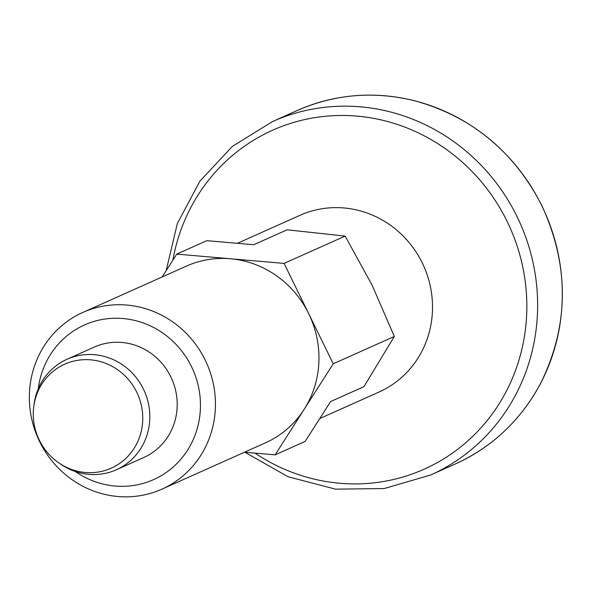 <?xml version="1.0" encoding="UTF-8"?>
<svg xmlns="http://www.w3.org/2000/svg" width="592" height="592" viewBox="0 0 592 592"><rect width="100%" height="100%" fill="white"/><g stroke="black" fill="none" stroke-linecap="round" stroke-linejoin="round"><path stroke-width="0.89" d="M237.385 243.312L299.959 215.318A96.807 92.271 65.9 0 1 423.717 266.015A96.807 92.271 65.9 0 1 379.013 392.052L319.747 418.559M333.244 363.777L394.316 336.463L372.116 285.211L345.143 236.09L284.071 263.403L333.244 363.777L275.102 454.856L244.533 452.207M162.171 276.952L176.756 254.109L206.815 240.663L253.761 244.725L287.12 229.807L345.143 236.09M394.316 336.463L363.954 386.643L330.595 401.561L305.161 441.41L275.102 454.856M39.346 440.226A56.958 54.294 65.9 0 1 33.707 407.059A56.958 54.294 65.9 0 1 102.786 362.319A56.958 54.294 65.9 0 1 138.003 441.047A56.958 54.294 65.9 0 1 58.601 462.722A56.958 54.294 65.9 0 1 39.346 440.226M58.601 462.722L60.421 463.987A60.502 57.668 -114.1 0 0 116.372 469.759A60.502 57.668 -114.1 0 0 143.375 388.981A60.502 57.668 -114.1 0 0 66.963 359.3A60.502 57.668 -114.1 0 0 33.981 404.861L33.707 407.059M38.28 388.781A84.7 80.741 65.9 0 1 141 322.203A84.7 80.741 65.9 0 1 193.377 439.301A84.7 80.741 65.9 0 1 75.28 471.498M39.664 441.676A96.807 92.271 65.9 0 1 82.865 312.421A96.807 92.271 65.9 0 1 206.623 363.118A96.807 92.271 65.9 0 1 161.919 489.155A96.807 92.271 65.9 0 1 39.664 441.676M66.963 359.3L94.35 347.053A60.502 57.668 65.9 0 1 171.695 378.739A60.502 57.668 65.9 0 1 143.752 457.512L116.372 469.759M82.865 312.421L186.406 266.111A96.807 92.271 65.9 0 1 230.414 258.756A96.807 92.271 65.9 0 1 308.654 313.59A96.807 92.271 65.9 0 1 304.17 409.316A96.807 92.271 65.9 0 1 265.453 442.846L161.919 489.155M176.756 254.109L284.071 263.403M541.673 205.476A193.606 184.541 -114.1 0 0 297.177 110.519C334.569 94.18 373.441 90.857 413.801 100.551C471.121 116.128 513.782 151.086 541.784 205.439C569.637 266.111 569.193 325.533 540.452 383.697C520.768 420.246 492.381 447.004 455.278 463.987A193.606 184.541 -114.1 0 0 541.673 205.476M254.997 453.109A185.644 176.956 -114.1 0 0 469.73 439.175A185.644 176.956 -114.1 0 0 507.055 221.282A185.644 176.956 -114.1 0 0 322.189 116.617A185.644 176.956 -114.1 0 0 172.871 260.184M455.278 463.987L430.599 475.021A193.606 184.541 -114.1 0 0 517.001 216.517A193.606 184.541 -114.1 0 0 272.498 121.56L232.308 146.439L199.881 181.196L177.341 223.561L166.13 270.759M297.177 110.519L272.498 121.56M244.896 452.236L288.067 476.752L335.575 489.147L384.193 488.563L430.599 475.021"/></g></svg>
